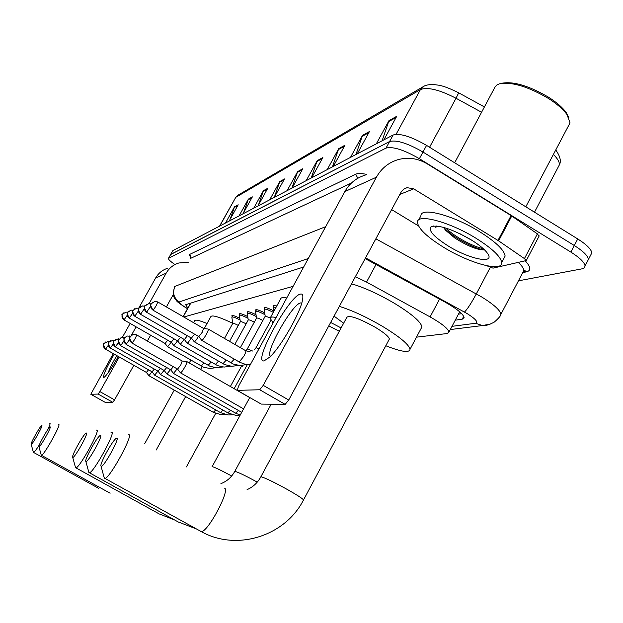 <?xml version="1.0" encoding="UTF-8"?>
<svg xmlns="http://www.w3.org/2000/svg" width="623" height="623" viewBox="0 0 623 623"><rect width="100%" height="100%" fill="white"/><g stroke="black" fill="none" stroke-linecap="round" stroke-linejoin="round"><path stroke-width="0.93" d="M232.215 316.414L231.881 315.69C232.449 315.09 235.097 315.962 239.816 318.306M239.769 314.599L239.434 313.852C240.042 313.213 242.806 314.117 247.736 316.57M247.666 312.699L247.331 311.928C247.97 311.243 250.867 312.185 256.022 314.763M255.928 310.713L255.586 309.919C256.263 309.187 259.308 310.168 264.697 312.878M264.58 308.634L264.23 307.817C264.954 307.03 268.147 308.058 273.801 310.9M273.653 306.454L273.295 305.605L276.799 305.909M293.083 286.354L183.777 317.006M416.476 337.168L447.244 333.523L449.004 332.036C448.023 328.539 441.723 323.501 430.104 316.912L366.534 282.079L355.39 276.667M174.962 264.565C170.422 261.458 168.249 259.378 168.444 258.335L386.019 148.095C392.825 146.288 403.945 149.824 419.38 158.694L570.886 252.105C579.717 257.696 584.452 262.291 585.098 265.896L584.452 267.773L582.201 268.801L518.437 280.833M168.475 258.265L170.764 254.379L389.585 141.546C396.423 139.669 407.551 143.165 422.978 152.035L574.313 245.524C583.128 251.116 587.847 255.734 588.47 259.378L587.255 261.722M455.273 320.16L462.235 319.186L464.096 317.559C463.162 313.93 456.924 308.837 445.367 302.272L365.148 258.607M303.666 266.987L185.646 304.748L187.889 308.035M461.674 313.673L458.442 314.163M190.07 304.102L189.408 303.549M170.531 254.605L389.585 141.546C396.423 139.669 407.551 143.165 422.978 152.035L574.313 245.524C583.128 251.116 587.847 255.734 588.47 259.378L585.098 265.896M458.653 92.811L484.569 107.024L458.684 92.827L456.028 98.255C439.371 89.689 427.503 86.799 420.424 89.587L235.774 197.327L238.188 195.077L422.744 86.94M170.562 254.542L172.851 250.648L393.144 134.996C400.021 133.057 411.157 136.523 426.568 145.393L577.731 238.944C586.539 244.551 591.243 249.192 591.842 252.868L590.612 255.243M327.215 169.612L338.71 148.687L344.955 145.198L333.321 166.403M350.461 157.409L362.508 135.401L369.447 131.531L357.236 153.85M376.308 143.835L388.97 120.636L396.711 116.314L383.869 139.871M284.493 178.941L274.291 197.398L279.782 181.573L284.493 178.941M269.689 199.812L279.782 181.573M253.732 208.191L263.428 190.7L267.75 188.286L257.945 205.979M239.053 215.893L248.39 199.095L252.37 196.876L242.939 213.853M225.51 223.003L234.505 206.836L238.188 204.788L229.1 221.118M306.204 180.647L317.185 160.695L322.846 157.541L311.734 177.742M287.11 190.669L297.63 171.613L302.786 168.732L292.14 188.021M291.899 188.154L297.63 171.613M311.204 178.014L317.185 160.695M230.183 219.179L234.505 206.836M243.71 212.459L248.39 199.095M258.366 205.224L263.428 190.7M382.094 140.806L388.97 120.636M355.959 154.52L362.508 135.401M332.456 166.863L338.71 148.687M118.284 356.442C112.226 367.196 107.631 374.065 104.493 377.063L103.761 377.46C102.811 375.677 106.299 367.905 114.219 354.137M116.813 355.608C112.522 362.851 109.648 368.559 108.176 372.718M167.922 268.147C162.572 269.806 158.483 273.076 155.657 277.951L138.618 308.354M188.201 262.345L178.887 262.976C173.342 264.697 169.098 268.092 166.162 273.162L149.092 303.658M130.16 323.446L122.357 337.362M113.269 353.591L90.794 394.266L104.929 402.209M98.138 394.071L90.794 394.266L104.96 402.224L112.802 402.318L98.138 394.071L99.875 391.594L114.562 399.865L133.844 365.288M136.102 326.857L131.367 335.322M119.242 356.987L99.875 391.594M147.363 341.046L150.634 335.19M166.38 306.944L173.35 294.453M114.562 399.865L112.802 402.318M31.212 444.316C32.147 445.165 43.384 425.221 41.819 425.493L41.64 425.556C39.911 426.366 30.114 443.911 31.173 444.292L31.212 444.316M49.715 423.235L49.957 423.165C50.44 423.375 49.731 425.501 47.823 429.543M39.405 444.76C36.368 449.572 34.429 452.134 33.587 452.446L33.354 452.142M242.183 365.499L242.425 366.355L241.117 366.877M193.597 322.683L194.711 320.681C195.357 319.443 199.469 320.386 207.038 323.516M38.976 446.753C40.036 447.672 51.873 426.63 50.152 426.903L49.926 426.981C47.994 427.923 37.777 446.27 38.938 446.73L38.976 446.753M58.437 424.528L58.726 424.442C61.49 423.913 43.789 455.662 41.492 455.327L41.227 454.977M204.251 328.555L210.893 316.546C212.256 314.794 219.537 317.045 232.737 323.298M72.774 457.375C74.441 458.614 88.887 432.751 86.379 433.024L85.927 433.203C82.968 434.901 71.115 456.464 72.689 457.313L72.774 457.375M96.3 430.166L96.822 430.01C100.817 429.403 79.557 468.013 75.951 467.873L75.43 467.25M273.115 322.924L270.102 318.174C270.351 316.936 272.344 316.718 276.075 317.512M270.429 317.574L280.646 298.876C280.95 297.553 282.982 297.249 286.751 297.958M85.958 461.511C87.898 462.897 103.356 435.142 100.498 435.415L99.921 435.648C96.503 437.712 84.113 460.397 85.849 461.441L85.958 461.511M111.026 432.37L111.665 432.183C116.197 431.552 93.621 472.771 89.408 472.764L88.754 472.016M339.309 331.249L328.78 325.907M330.649 322.457L341.108 327.924M101.175 466.292C103.465 467.842 120.075 437.907 116.789 438.171L116.042 438.491C112.054 441.029 99.112 464.914 101.035 466.191L101.175 466.292M128.572 434.69L128.79 434.683C133.984 434.029 109.928 478.23 104.96 478.409L104.127 477.491M388.962 339.831L389.375 339.052C388.83 336.576 384.087 332.627 375.139 327.207C358.918 318.267 349.487 314.965 346.832 317.302L260.85 476.813M339.333 306.391C351.8 310.223 366.083 316.811 382.164 326.156C399.623 336.755 408.914 344.472 410.035 349.301C409.373 353.039 401.298 351.863 385.801 345.749M351.528 283.823C364.073 287.444 378.363 293.939 394.398 303.3C411.772 313.945 420.946 321.811 421.927 326.919L420.977 328.695M343.623 323.251L334.06 316.134M148.897 375.669L152.051 371.806M146.389 372.414L148.539 369.805M154.636 375.139L157.923 371.129M152.074 371.806L154.325 369.089M160.633 374.579L164.051 370.42M158.024 371.176L160.376 368.325M166.909 373.995L170.476 369.68M164.238 370.514L166.715 367.531M173.482 373.387L177.205 368.894M170.749 369.821L173.35 366.698M180.374 372.749L180.545 372.85C181.425 372.445 182.858 370.521 184.821 367.079C186.581 363.793 187.25 361.963 186.83 361.574L182.29 361.036M177.578 369.089L180.779 364.992L182.204 361.021M165.103 343.468L167.68 340.189M232.761 323.454L232.761 323.384C233.236 323.049 235.081 323.734 238.29 325.44M167.626 346.777L171.216 342.222M232.753 323.399L231.834 317.107C232.472 316.539 235.221 317.496 240.065 319.981M171.247 342.206L173.949 338.787M240.338 321.787L240.338 321.702C240.844 321.351 242.775 322.068 246.116 323.851M173.825 345.601L177.563 340.859M240.33 321.725L239.388 315.3C240.065 314.685 242.939 315.69 247.993 318.291M177.68 340.898L180.514 337.316M248.258 320.043L248.258 319.949C248.803 319.576 250.82 320.323 254.309 322.2M180.312 344.363L184.206 339.442M248.25 319.973L247.276 313.408C248.001 312.754 251.007 313.797 256.287 316.523M184.408 339.519L187.375 335.766M256.551 318.221L256.544 318.119C257.128 317.714 259.238 318.501 262.883 320.471M187.102 343.071L187.196 343.156C187.936 342.938 189.252 341.202 191.168 337.946M256.536 318.135L255.539 311.43C256.31 310.737 259.456 311.819 264.977 314.685M191.456 338.079L194.578 334.138M247.261 349.012L265.219 316.204L270.242 317.785M194.212 341.716L194.314 341.801C195.092 341.575 196.479 339.769 198.457 336.381M265.211 316.219L264.183 309.358C264.884 308.626 267.913 309.615 273.287 312.333M201.673 340.298L201.782 340.392C202.654 340.103 204.149 338.125 206.26 334.458C207.973 331.249 208.627 329.45 208.222 329.053L203.635 328.477M198.854 336.568L202.164 332.371L203.534 328.469M273.855 311.29L273.248 307.186L276.036 307.318M264.043 360.896C252.276 363.248 289.142 295.754 300.45 294.087C302.591 293.589 303.308 295.403 302.599 299.531C300.784 312.061 281.059 346.684 269.79 357.08L264.043 360.896M301.727 303.074L300.59 302.934C292.164 303.845 263.973 353.981 270.647 356.224M498.626 240.86L497.964 240.431L511.094 215.566L511.748 216.002L498.626 240.86L524.434 258.6L526.279 260.562L493.019 268.139L486.618 265.702M511.094 215.566L427.191 163.841C417.908 158.328 408.19 156.934 398.027 159.652C388.596 162.525 381.393 168.374 376.417 177.189L263.233 385.349L288.729 400.021L401.025 192.219L403.556 189.26L407.053 187.663L413.703 188.847L497.964 240.431M511.748 216.002L537.4 233.882L539.02 236.242M365.148 175.156C356.286 177.859 349.511 183.349 344.831 191.611L238.508 386.299L237.246 390.356L261.06 403.984M288.729 400.021L285.163 404.374L259.729 389.757L237.27 390.356M259.729 389.757L263.233 385.349M285.163 404.374L261.239 404.093L237.246 390.356M391.633 209.601L418.469 225.908M500.978 83.443L501.632 83.28C513.368 81.076 529.075 85.764 548.762 97.344C556.791 102.499 562.616 107.584 566.245 112.599L568.861 117.692M454.658 162.774L495.16 86.768L496.796 85.055L499.327 83.848C511.584 81.551 528.039 86.465 548.676 98.598C557.087 104.002 563.192 109.329 566.977 114.57L570.045 122.848L568.153 126.446M476.042 238.282C492.232 248.484 500.783 256.583 501.694 262.579C502.784 272.477 469.407 263.303 443.514 247.23C426.7 236.74 418.025 228.4 417.48 222.193C417.028 213.206 449.642 221.843 476.042 238.282M418.679 219.966L420.914 215.799C420.533 206.696 453.186 215.192 479.554 231.655C495.729 241.864 504.248 250.002 505.121 256.076L503.516 259.113M435.983 225.954L435.851 227.574L436.637 226.001M443.498 227.348L445.507 230.191L454.806 238.017C467.787 246.171 477.592 250.111 484.227 249.846M448.163 245.945C433.585 236.662 427.915 230.23 431.163 226.655C438.717 224.615 451.971 228.96 470.926 239.691C479.508 245.01 485.146 249.722 487.84 253.818C495.083 264.518 469.15 259.067 448.163 245.945M460.031 233.765L472.211 240.494M443.654 227.395C452.415 237.254 475.1 249.036 484.149 249.862M445.749 228.01C454.689 236.942 474.126 247.105 483.23 248.624M436.007 225.954L435.851 227.574M190.794 303.105L183.24 316.694M376.113 264.323L366.534 282.079M439.565 299.095L430.104 316.912M452.018 326.335L475.528 323.275C478.495 322.247 475.692 319.015 467.102 313.564L365.561 257.852M375.848 238.819L481.704 296.976C493.728 304.421 500.137 310.184 500.931 314.257L499.919 316.18M490.215 267.532L476.322 293.877C471.081 303.533 467.125 309.584 464.439 312.037M525.438 261.084C530.936 267.103 531.248 270.694 526.38 271.869L522.907 272.562M190.498 257.774L189.517 254.496L355.663 174.238C357.836 173.225 361.519 173.287 366.713 174.417M168.669 258.109L172.851 250.648M570.886 252.105L577.731 238.944M419.38 158.694L426.568 145.393M386.019 148.095L393.144 134.996M308.299 258.506L179.276 301.937C178.599 302.521 180.623 304.297 185.343 307.264L184.961 307.162C179.541 303.611 176.636 301.345 176.239 300.379C175.585 298.098 171.613 298.923 174.604 286.705L174.666 286.596M522.681 272.726L523.818 270.561C523.748 268.552 521.988 265.896 518.523 262.587M179.276 301.937C173.661 297.895 172.221 292.709 174.962 286.385L325.673 226.686M351.411 183.037L190.591 258.374L190.84 256.224L189.517 254.496M185.343 307.264L187.562 308.626M357.851 178.248L355.663 174.238M526.38 271.869L523.39 271.387M490.862 323.937L482.498 325.541L475.528 323.275M463.722 316.352L462.235 319.186M458.684 92.827C450.577 88.754 444.082 86.231 439.184 85.258L433.078 84.463C428.624 84.596 425.602 85.18 424.006 86.2L420.424 89.587L396.088 134.311M219.81 225.993L235.774 197.327L219.537 226.141M481.719 112.342L456.028 98.255L429.566 147.246M558.06 167.369L559.399 164.815C559.602 162.081 557.601 158.624 553.395 154.442M302.264 169.674L297.249 172.462M283.995 179.845L279.423 182.391M267.275 189.151L263.077 191.479M251.91 197.701L248.055 199.843M237.745 205.582L234.186 207.56M322.309 158.522L316.796 161.591M344.394 146.226L338.297 149.621M368.847 132.621L362.08 136.39M396.088 117.459L388.518 121.672M166.162 273.162L155.657 277.951M98.777 488.393L33.587 452.446M110.131 493.198L41.492 455.327M231.67 476.011C221.772 470.661 215.379 467.562 212.498 466.72L212.038 466.829M159.441 514.061L75.951 467.873M257.268 482.124C246.093 476.034 238.749 472.468 235.237 471.432L234.669 471.58C231.429 477.358 226.842 481.384 220.908 483.65M178.614 522.175L89.408 472.764M200.536 531.419L201.276 531.614C207.95 532.408 231.133 488.432 224.257 488.105M303.37 500.222L303.533 499.919C302.412 498.47 297.241 495.114 288.005 489.857C274.907 482.599 266.037 478.269 261.403 476.86L260.71 477.07C257.478 482.911 252.93 487.1 247.074 489.639M105.544 349.184L108.309 345.274M105.466 342.004C105.131 344.535 100.973 340.649 105.599 349.23C103.535 347.751 103.005 345.843 104.025 343.514L108.27 341.443L109.173 341.684L108.27 341.443M213.315 412.294L215.799 409.957M110.357 348.062L113.277 343.927M110.263 340.734C109.944 343.281 105.676 339.395 110.411 348.109C108.301 346.598 107.756 344.651 108.799 342.261L113.137 340.15L114.134 340.423L113.137 340.15M220.417 412.566L223.026 410.129M115.387 346.886L118.463 342.502M115.278 339.403C115.021 341.957 110.583 338.001 115.442 346.933C113.285 345.391 112.732 343.398 113.799 340.96L118.23 338.795L119.32 339.114M227.839 412.847L230.572 410.3M120.644 345.656L123.907 340.999M120.73 345.703C118.502 344.13 117.942 342.089 119.024 339.597L121.664 337.502L124.748 337.744L123.556 337.378M235.603 413.142L238.469 410.487M126.158 344.371L129.623 339.403M126.243 344.418C123.969 342.806 123.393 340.719 124.507 338.164L127.201 336.023L130.448 336.311L129.14 335.898M131.936 343.016L132.029 343.071C134.373 340.267 135.907 337.541 136.632 334.901L133.011 334.473L130.254 336.661C129.109 339.278 129.709 341.42 132.029 343.071M124.024 319.903L127.224 315.254M123.845 312.762C123.416 315.409 119.53 311.414 124.078 319.957C122.015 318.462 121.485 316.539 122.505 314.194L125.971 312.076L127.668 312.364L125.971 312.076M201.213 366.059L204.04 362.96M129.288 318.119L132.668 313.19M129.382 318.166C127.24 316.64 126.695 314.677 127.738 312.279L131.274 310.114L133.096 310.449M208.137 365.312L211.096 362.08M134.794 316.243L138.361 311.017M134.887 316.297C132.699 314.74 132.146 312.73 133.213 310.277L136.826 308.066L138.773 308.44L136.826 308.066M215.371 364.533L218.478 361.145M140.557 314.288L144.326 308.72M140.658 314.342C138.423 312.746 137.847 310.69 138.945 308.175L142.636 305.916L144.731 306.345M222.941 363.715L226.204 360.172M146.592 312.232L150.595 306.282M146.701 312.294C144.411 310.659 143.827 308.549 144.949 305.979L148.726 303.666L150.976 304.156M245.89 350.842L247.323 348.981L252.603 351.022M230.876 362.859L234.303 359.136M152.931 310.075L153.048 310.145C155.423 307.287 156.973 304.546 157.697 301.921L155.119 301.298L151.249 303.674C150.104 306.306 150.704 308.463 153.048 310.145M254.379 349.822L256.022 347.751L259.059 348.662M239.193 361.963L243.881 356.192C245.571 352.992 246.171 351.17 245.688 350.718L208.308 329.092M376.417 177.189L344.831 191.611M413.703 188.847L399.841 194.415M524.434 258.6L537.4 233.882M190.591 303.167L183.115 316.624M459.688 311.812L449.004 332.036M450.312 329.559L482.498 325.541C485.138 326.024 489.086 324.863 494.335 322.06C498.782 318.143 500.985 315.542 500.931 314.257L523.818 270.561L525.103 270.335L523.709 271.379M190.272 258.631L190.443 257.283M184.961 307.162L187.507 308.72M235.385 197.678L237.332 195.583M555.755 149.972C560.147 156.171 561.37 161.116 559.399 164.815L534.495 212.186M591.842 252.868L588.47 259.378M242.425 366.355L242.923 365.436M190.833 360.11L189.252 362.968M174.261 390.107L144.723 443.599M31.173 444.292L33.424 452.399M241.856 365.522L230.37 386.517M215.651 413.431L186.402 466.915M202.164 366.573L200.575 369.455M185.638 396.578L156.202 450.016M38.938 446.73L41.305 455.273M174.541 519.925L159.768 514.115M249.761 397.529L212.108 466.697M72.689 457.313L75.57 467.764M195.326 528.545L179.042 522.245M271.176 404.21L234.762 471.401M85.849 461.441L88.925 472.631M389.375 339.052L303.533 499.919C285.264 535.975 236.88 551.604 201.276 531.614L104.96 478.409M410.035 349.301L421.927 326.919M101.035 466.191L104.329 478.238M148.99 375.747L213.44 412.379L221.009 414.645L225.09 414.466M247.323 364.611L234.162 388.69M146.421 372.445L148.944 375.731M105.599 349.23L146.452 372.461M154.738 375.217L220.55 412.652L228.127 414.965L232.527 414.778M152.105 371.845L154.683 375.202M110.411 348.109L152.144 371.861M160.742 374.664L227.979 412.948L235.564 415.292L240.182 415.12M158.055 371.215L160.687 374.641M115.442 346.933L158.094 371.23M119.328 339.107L118.23 338.795M164.316 370.568L120.706 345.71C115.722 336.654 120.286 340.571 120.527 338.016M167.019 374.088L235.743 413.251L240.213 415.074M164.27 370.553L166.964 374.065M170.834 369.883L126.22 344.426C121.119 335.197 125.791 339.146 126.017 336.56M241.701 412.333L173.599 373.481M170.788 369.867L173.537 373.457M177.664 369.159L132.006 343.078C126.788 333.726 131.508 337.697 131.78 335.034M249.722 397.606L186.923 361.628M136.686 334.933L182.243 361.021M243.585 408.867L180.499 372.85M177.617 369.143L180.429 372.819M136.632 334.901L134.996 334.341M167.712 346.847L203.472 367.165L209.834 368.497L215.613 367.726M232.761 323.384L224.475 338.445M165.134 343.514L167.665 346.832M231.881 317.021L232.722 315.495M124.078 319.957L165.165 343.53M171.317 342.276L129.343 318.174C124.693 309.553 128.642 313.501 129.093 310.822M173.918 345.672L209.663 366.106L215.986 367.757L222.933 366.986M240.338 321.702L229.529 341.373M171.278 342.261L173.864 345.648M239.442 315.199L240.307 313.634M133.104 310.425L131.274 310.114M177.75 340.968L134.848 316.305C130.082 307.474 134.179 311.5 134.584 308.79M180.405 344.441L217.668 365.662L224.101 367.072L230.58 366.223M248.258 319.949L234.824 344.433M177.711 340.952L180.351 344.418M247.339 313.299L248.227 311.687M184.486 339.597L140.611 314.35C135.713 305.402 139.949 309.374 140.331 306.672M187.196 343.156L224.498 364.525L231.725 366.316L238.593 365.413M256.544 318.119L240.369 347.642M184.447 339.582L187.141 343.125M255.601 311.305L256.512 309.654M144.738 306.321L142.636 305.916M191.541 338.164L146.654 312.302C141.631 303.144 146.008 307.178 146.35 304.445M194.314 341.801L233.204 364.011L239.723 365.514L246.988 364.572M191.495 338.141L194.251 341.778M264.261 309.218L265.188 307.521M150.984 304.133L148.726 303.666M198.939 336.661L152.993 310.153C147.822 300.831 152.378 304.834 152.666 302.116M201.782 340.392L240.003 362.407L245.384 364.315L250.306 364.696M157.736 301.945L203.596 328.469M245.781 350.772L250.096 351.73M270.919 320.409L255.96 347.79M198.893 336.638L201.712 340.353M273.333 307.038L274.291 305.286M157.697 301.921L155.119 301.298M407.053 187.663L404.14 188.855M526.279 260.562L539.214 235.883M566.245 112.599L566.977 114.57M525.804 206.805L570.045 122.848M501.694 262.579L505.121 256.076M433.67 225.962L431.163 226.655M445.507 230.191L443.537 227.411"/></g></svg>
